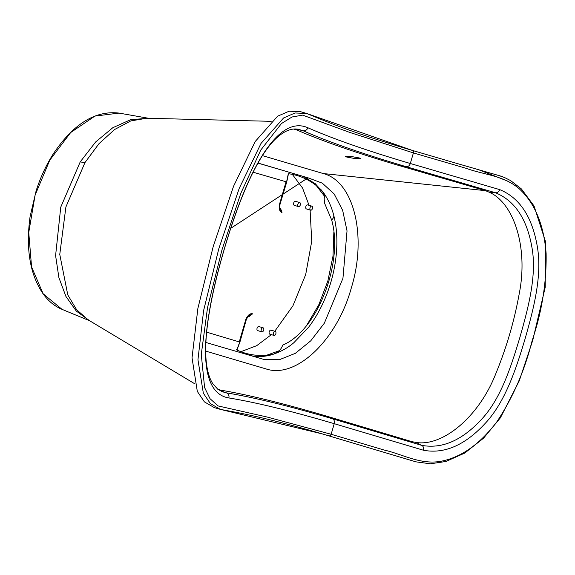<?xml version="1.0" encoding="UTF-8"?>
<svg xmlns="http://www.w3.org/2000/svg" width="575" height="575" viewBox="0 0 575 575"><rect width="100%" height="100%" fill="white"/><g stroke="black" fill="none" stroke-linecap="round" stroke-linejoin="round"><path stroke-width="0.86" d="M301.947 176.015L257.938 163.106M274.038 335.419L269.84 334.197A2.106 1.265 -73.8 0 1 269.84 334.197L269.84 334.197A2.106 1.265 -73.8 0 1 269.215 331.818A2.106 1.265 -73.8 0 1 271.019 330.151L275.217 331.373A2.106 1.265 -73.8 0 1 275.842 333.752A2.106 1.265 -73.8 0 1 274.038 335.419A2.106 1.265 -73.8 0 1 274.038 335.412A2.106 1.265 -73.8 0 1 273.412 333.04A2.106 1.265 -73.8 0 1 275.217 331.373L275.217 331.373M261.891 331.832L257.693 330.611A2.106 1.265 -73.8 0 1 257.068 328.232A2.106 1.265 -73.8 0 1 258.872 326.571L263.07 327.793A2.106 1.265 -73.8 0 1 263.695 330.165A2.106 1.265 -73.8 0 1 261.891 331.832L261.891 331.832A2.106 1.265 -73.8 0 1 261.266 329.453A2.106 1.265 -73.8 0 1 263.07 327.793L263.07 327.793M298.518 206.59A2.106 1.265 -73.8 0 1 298.511 206.583A2.106 1.265 -73.8 0 1 297.886 204.211A2.106 1.265 -73.8 0 1 299.69 202.544A2.106 1.265 -73.8 0 1 300.315 204.923A2.106 1.265 -73.8 0 1 298.518 206.59L294.321 205.368A2.106 1.265 -73.8 0 1 294.314 205.368A2.106 1.265 -73.8 0 1 293.688 202.989A2.106 1.265 -73.8 0 1 295.493 201.322A2.106 1.265 -73.8 0 1 295.5 201.322M310.665 210.17L306.468 208.948A2.106 1.265 -73.8 0 1 305.842 206.569A2.106 1.265 -73.8 0 1 307.647 204.908L311.837 206.13A2.106 1.265 -73.8 0 1 312.469 208.502A2.106 1.265 -73.8 0 1 310.665 210.17A2.106 1.265 -73.8 0 1 310.658 210.17A2.106 1.265 -73.8 0 1 310.04 207.791A2.106 1.265 -73.8 0 1 311.837 206.13A2.106 1.265 -73.8 0 1 311.844 206.13M359.317 157.96L360.762 158.664L355.364 158.635L346.804 157.076L345.359 156.371L350.757 156.393L359.317 157.96M262.416 155.624L323.258 173.549C354.286 181.398 367.202 237.029 351.289 288.018C337.173 339.559 296.412 379.148 266.117 368.942L205.699 351.109M205.879 342.47L263.853 359.433L279.299 359.72L295.334 353.345L310.744 340.831L324.35 323.172L342.944 278.307L347.034 230.884L342.65 210.335L334.219 194.027L322.316 183.159L308.02 177.812L257.974 163.048M249.291 355.278L252.231 355.932C258.7 357.032 265.24 356.629 271.846 354.71C280.442 351.95 287.809 347.918 293.94 342.614L308.538 327.34C315.826 317.752 321.842 306.863 326.578 294.68C335.908 271.163 340.35 240.918 333.708 215.187L333.708 215.187A9.682 5.477 165.2 0 1 331.646 219.938C343.821 262.121 317.522 330.733 282.692 345.115C281.34 349.068 278.738 351.893 274.886 353.596L273.535 354.128C260.504 356.759 248.249 355.364 236.771 349.931L239.753 342.053L206.641 332.156M265.003 355.832L279.141 350.764M306.64 325.45L318.873 304.613L327.858 280.945L332.99 256.141L333.859 231.948M89.42 320.613L76.288 311.039L65.938 296.463L58.894 277.617L55.595 255.588L60.749 207.165L80.256 161.827L95.666 141.96L112.772 127.736L130.697 119.672L148.249 118.292M271.199 121.325L146.718 118.249L130.82 120.908L114.59 129.526L99.008 143.657L84.985 162.553L65.902 206.957L59.764 254.409L67.785 294.918L76.612 309.702L88.112 319.829L194.688 383.748M61.949 309.307C54.711 306.281 48.465 301.185 43.218 294.005C30.022 274.757 25.645 248.975 30.08 216.653L36.117 190.857C40.43 177.402 46.151 165.075 53.274 153.884C73.377 123.884 95.299 110.292 119.054 113.095L94.918 116.085L70.696 132.53L49.773 160.166L35.111 195.119L28.75 232.465L31.575 266.958L43.168 293.811L61.949 309.307L89.793 320.843M308.02 177.812L230.762 228.318M217.803 389.268L220.743 390.159C248.112 394.752 283.36 403.398 326.471 416.106L412.067 441.708L416.702 442.534C443.117 446.337 479.076 416.76 495.959 373.297C506.532 347.552 514.287 321.037 519.218 293.76C528.411 247.875 514.057 203.658 489.821 192.481L485.48 190.656L399.683 165.722C356.637 153.022 322.345 141.098 296.829 129.972L293.724 129.08M241.68 351.397L256.73 345.654L271.378 334.643M274.771 331.243L292.912 305.828L305.706 274.527L311.736 241.234L310.098 210.004M309.062 205.318L302.536 187.996L292.826 175.023M324.444 196.14L315.014 183.914M246.294 319.607L248.458 315.632L252.022 314.295A0.841 0.668 -74.7 0 0 252.382 313.742C249.658 313.411 247.581 315.344 246.143 319.535L239.912 342.125L237.123 349.147A0.841 0.733 -149.5 0 1 236.605 349.478M253.115 172.198L286.58 181.93L288.305 173.7C300.862 175.361 311.923 180.838 321.49 190.138L322.338 191.31C324.681 194.853 325.349 198.641 324.35 202.68L331.646 219.938M279.824 204.355L286.745 181.952L279.824 204.355C278.774 208.667 279.486 211.42 281.951 212.613A0.841 0.668 -72.4 0 0 281.951 211.952L279.68 208.919L279.996 204.362L286.745 181.952L288.132 175.368M307.862 127.751C333.011 138.841 367.166 150.765 410.313 163.508L499.697 189.613C519.685 197.814 532.234 216.847 537.337 246.725C542.376 275.691 533.586 309.019 525.004 339.113C515.991 369.186 505.238 401.846 485.494 423.078C465.182 445.136 444.511 454.192 423.48 450.247L334.24 423.674C290.979 410.938 255.846 402.363 228.85 397.95C197.915 392.991 199.18 334.384 224.171 249.392C248.831 164.824 279.17 114.971 307.862 127.751A4.212 3.917 112.1 0 1 303.039 130.719L298.763 129.375C291.367 127.708 283.274 131.237 274.498 139.977C264.177 150.535 253.906 168.223 243.685 193.035C230.173 225.723 216.538 272.248 210.184 307.452C206.288 328.864 204.93 346.452 206.109 360.216C207.065 370.631 209.35 378.537 212.98 383.935L217.673 389.11L222.317 391.74L226.392 392.854C253.525 397.311 288.844 405.936 332.357 418.744L421.583 445.316C442.139 449.197 462.264 440.385 481.951 418.887C501.091 398.152 511.146 366.383 519.922 337.281C528.195 308.071 536.921 275.878 532.026 247.926C527.059 219.053 514.869 200.661 495.442 192.747L406.072 166.657C362.674 153.834 328.325 141.86 303.039 130.719A67.347 66.125 -60.1 0 0 293.882 129.123M415.89 461.833L322.999 434.082L220.362 409.378L210.393 403.6L203.342 393.192L197.951 359.749L203.615 310.543L218.831 248.666L239.222 188.363L260.985 143.484L283.568 117.983L295.061 112.98L306.597 113.448L412.39 150.427A2.106 1.682 106.4 0 1 413.411 152.914L349.794 132.43L302.644 115.122L292.014 116.991L281.441 123.553L260.762 150.068L240.803 193.337L222 249.773L207.546 307.532L201.279 354.401L204.592 387.557L210.012 398.669L218.069 405.928L267.023 417.004L331.135 434.269L384.1 450.024C402.205 454.121 419.24 464.327 439.185 461.581C460.014 458.21 479.234 444.957 496.836 421.834C512.886 397.706 524.652 370.667 532.127 340.709C541.988 311.334 546.645 282.21 546.113 253.331C543.777 224.401 534.743 202.817 519.009 188.593C503.563 175.404 483.762 174.778 466.375 168.396L413.411 152.914L410.313 163.508A4.212 3.364 -73.6 0 1 406.072 166.657A67.347 53.791 -73.6 0 0 399.683 165.722M412.39 150.427L451.066 161.755L412.39 150.427C375.008 139.394 344.375 128.972 320.498 119.162L306.597 113.448L300.545 111.679L289.139 111.205L277.61 116.2L255.214 141.507L233.565 186.25L213.239 246.416L197.886 308.365L192.028 357.808L197.318 391.417L204.384 401.868L214.31 407.618L220.362 409.378L235.153 412.153C259.066 416.695 288.348 424.005 322.999 434.082L322.999 434.082M320.11 433.241L412.002 460.654M508.688 181.528L478.673 169.733L448.169 160.914M456.004 163.192L499.193 175.648L504.642 177.589L510.614 180.6L521.388 188.923L534.038 205.958L545.409 241.292L545.222 287.234L532.773 340.249L519.268 380.794L500.415 417.795L483.575 438.157L464.715 453.086L445.862 461.495L430.316 463.795L415.883 461.833M228.85 397.95A4.212 3.917 -79 0 0 226.392 392.854A67.347 66.132 93.7 0 1 218.04 389.383M416.702 442.534A67.347 39.093 -75.4 0 0 421.583 445.316A4.212 3.285 102.5 0 1 423.48 450.247M489.821 192.481A67.347 39.107 108.1 0 1 495.442 192.747A4.212 3.285 -69.6 0 0 499.697 189.613M237.525 348.428L239.897 342.125L246.143 319.535M248.458 315.632L246.301 319.614L239.897 342.125M287.924 173.995A0.841 0.733 1.9 0 1 288.183 174.548L288.183 174.548A0.841 0.733 1.9 0 1 288.14 174.757M299.69 202.544A2.106 1.265 -73.8 0 1 299.697 202.544L295.493 201.322M299.611 175.325L300.322 175.627M80.256 161.827A26.522 8.797 -147.8 0 0 84.985 162.553M485.48 190.656L323.258 173.549M323.121 434.125L328.936 435.821A2.106 1.682 106.4 0 0 331.135 434.269L334.24 423.674A4.212 3.364 106.4 0 0 332.357 418.744A67.347 53.791 -73.6 0 1 326.471 416.106M281.951 211.952L280.844 209.264A0.841 0.676 -73.6 0 1 280.823 208.639A3.86 2.322 -73.8 0 1 279.543 207.007M279.838 204.319L279.522 204.233A4.456 2.681 106.2 0 0 279.328 207.208M279.551 207.956A4.456 2.681 106.2 0 0 280.844 209.264M286.084 181.786L279.515 204.233L279.335 207.237M247.322 317.177A3.86 2.322 -73.8 0 1 249.284 316.487A0.841 0.676 -73.6 0 1 249.643 315.97A4.456 2.681 106.2 0 0 247.839 316.379M246.129 319.578L239.265 341.902L245.812 319.484L247.272 316.868M252.022 314.295L249.643 315.97M247.25 316.89A4.456 2.681 106.2 0 0 245.82 319.492M237.252 349.348A0.841 0.676 106.6 0 1 236.771 349.931M288.305 173.7A0.841 0.676 106.3 0 1 288.398 174.462M280.003 204.377L279.68 208.919M119.054 113.095L148.695 118.299M250.434 355.616L252.231 355.932M502.866 176.719L491.805 173.499M333.708 215.187C331.538 206.907 328.289 199.626 323.962 193.344L315.287 183.72L304.312 176.999M286.077 181.786L279.515 204.233M286.752 181.959L288.168 174.642"/></g></svg>
